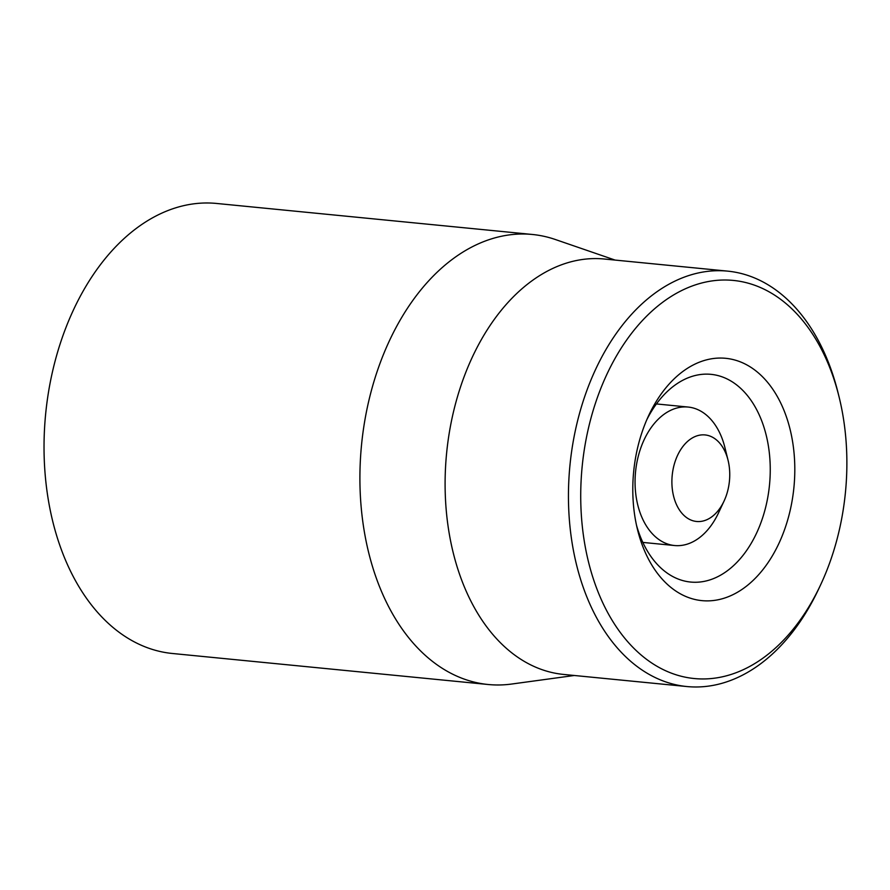 <?xml version="1.0" encoding="UTF-8"?>
<svg xmlns="http://www.w3.org/2000/svg" width="890" height="890" viewBox="0 0 890 890"><rect width="100%" height="100%" fill="white"/><g stroke="black" fill="none" stroke-linecap="round" stroke-linejoin="round"><path stroke-width="1.33" d="M646.908 419.502A104.353 69.008 -84.4 0 1 711.01 374.345A104.353 69.008 -84.4 0 1 762.819 423.851A104.353 69.008 -84.4 0 1 757.101 531.986A104.353 69.008 -84.4 0 1 690.618 582.049A104.353 69.008 -84.4 0 1 636.517 525.289M786.137 416.064A121.741 80.512 95.6 0 0 648.777 415.352A121.741 80.512 95.6 0 0 637.54 529.717A121.741 80.512 95.6 0 0 745.753 586.71A121.741 80.512 95.6 0 0 786.137 416.064M594.965 583.651A200.005 132.265 -84.4 0 1 661.303 303.301A200.005 132.265 -84.4 0 1 839.081 396.929A200.005 132.265 -84.4 0 1 820.625 584.819A200.005 132.265 -84.4 0 1 594.965 583.651M532.431 234.482L216.559 203.454A226.093 149.52 95.6 0 0 72.524 311.945A226.093 149.52 95.6 0 0 60.131 546.238A226.093 149.52 95.6 0 0 172.36 653.482L488.232 684.51A226.093 149.52 -84.4 0 1 376.003 577.254A226.093 149.52 -84.4 0 1 388.396 342.973A226.093 149.52 -84.4 0 1 532.431 234.482A226.093 149.52 -84.4 0 1 555.293 239.488L615.101 260.08M839.081 396.929L838.035 392.701A208.705 138.017 95.6 0 0 831.305 370.14A208.705 138.017 95.6 0 0 727.709 271.139A208.705 138.017 95.6 0 0 594.743 371.275A208.705 138.017 95.6 0 0 583.306 587.545A208.705 138.017 95.6 0 0 686.913 686.546A208.705 138.017 95.6 0 0 818.778 588.757L820.625 584.819M727.709 271.139L604.366 259.023A208.705 138.017 95.6 0 0 446.602 453.233A208.705 138.017 95.6 0 0 563.57 674.431L686.913 686.546M574.306 675.488L511.639 684.043A226.093 149.52 -84.4 0 1 488.232 684.51M673.152 468.997A43.477 28.758 -84.4 0 1 700.13 435.088A43.477 28.758 -84.4 0 1 728.053 460.252A43.477 28.758 -84.4 0 1 724.037 501.103A43.477 28.758 -84.4 0 1 687.77 518.392A43.477 28.758 -84.4 0 1 673.152 468.997M724.037 501.103L718.497 512.929A69.565 46.002 -84.4 0 1 674.542 545.526A69.565 46.002 -84.4 0 1 637.073 461.565A69.565 46.002 -84.4 0 1 688.137 407.053A69.565 46.002 -84.4 0 1 724.916 447.581L728.053 460.252M688.137 407.053L656.431 403.938M674.542 545.526L642.825 542.411"/></g></svg>
